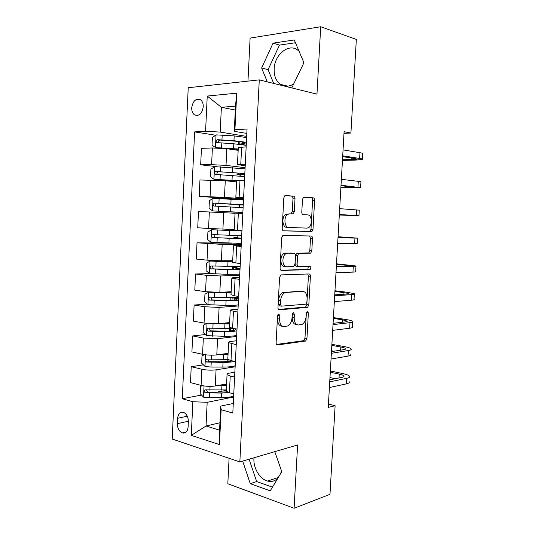 <?xml version="1.0" encoding="UTF-8"?>
<svg xmlns="http://www.w3.org/2000/svg" width="535" height="535" viewBox="0 0 535 535"><rect width="100%" height="100%" fill="white"/><g stroke="black" fill="none" stroke-linecap="round" stroke-linejoin="round"><path stroke-width="0.8" d="M278.762 313.971L277.538 315.844L276.113 342.647C276.127 344.159 276.622 344.928 277.591 344.941L305.639 341.042L306.943 338.528L308.367 312.935L307.164 311.417L306.301 313.129L306.114 316.459C305.746 320.338 304.395 322.979 302.041 324.391L298.65 324.979C295.728 324.839 294.243 322.391 294.203 317.643L294.384 314.252L293.401 312.627L292.23 314.46L292.043 317.857C291.675 321.789 290.284 324.484 287.857 325.942L284.272 326.577C281.216 326.444 279.665 323.949 279.604 319.094L279.792 315.63L278.762 313.971M299.072 51.26L297.694 50.076C288.719 42.907 274.401 54.784 274.154 68.928C273.96 75.916 276.053 81.059 280.44 84.349C284.52 86.964 288.933 86.844 293.682 83.988M191.717 107.802C191.657 111.093 192.593 113.46 194.539 114.905C199.107 116.463 202.009 113.768 203.253 106.819C203.32 103.543 202.39 101.182 200.478 99.737C195.857 98.159 192.934 100.847 191.717 107.802M281.484 470.8L280.701 473.495M277.912 478.123C275.017 481.092 271.566 482.068 267.567 481.059C259.769 479.126 253.249 468.092 253.924 458.361L253.964 457.779M294.992 198.839C294.986 197.295 294.511 196.412 293.568 196.178L285.55 195.502L284.827 195.703L283.804 197.937L282.192 228.238C282.212 229.789 282.701 230.665 283.67 230.846L311.952 231.568L313.002 229.321L314.607 200.418C314.6 198.926 314.159 198.064 313.269 197.836L303.479 197.248L302.482 199.441L301.793 212.061C301.8 213.585 302.262 214.441 303.178 214.649L307.739 214.91C311.972 214.836 312.634 225.536 308.548 227.689L307.01 228.124L288.766 227.449C284.352 227.656 283.443 216.762 287.703 214.374L289.495 213.86L293.26 213.853L294.303 211.606L294.992 198.839L292.966 198.786C292.959 197.248 292.478 196.365 291.542 196.131L285.048 195.583M229.087 458.281L227.816 483.747L294.103 508.25L297.6 444.959L239.847 461.926L259.281 79.875L316.974 94.153L320.699 26.75L356.337 39.409L350.913 133.048L344.092 131.704L328.263 407.409L335.117 405.711L328.457 404.079M294.103 508.25L329.981 494.327L335.117 405.711M281.323 274.896L280.781 275.057L279.578 277.498L277.986 307.431C277.999 308.956 278.494 309.758 279.457 309.825L307.585 307.331L308.809 304.903L310.394 276.327C310.387 274.863 309.946 274.067 309.056 273.953L281.323 274.896M280.079 267.955L281.684 237.834L282.794 235.5L311.156 236.002C312.045 236.176 312.493 236.998 312.493 238.483L311.811 250.795L310.715 253.088L298.697 253.416L297.574 255.75L297.119 264.076C297.132 265.581 297.594 266.397 298.517 266.524L309.925 266.269C311.096 267.059 311.143 268.162 310.066 269.587L281.557 270.456C280.587 270.329 280.099 269.493 280.079 267.955M188.099 427.057L188.353 421.6C188.273 417.079 186.708 414.016 183.659 412.405C180.228 411.602 178.215 413.562 177.633 418.276L177.386 423.66C177.466 428.221 179.058 431.304 182.161 432.909C185.531 433.671 187.511 431.725 188.099 427.057M239.847 461.926L172.21 439.028L188.226 87.74L259.281 79.875M219.932 422.77L206.035 426L219.571 430.173L220.754 406.098L221.142 409.736L232.805 413.04L247.05 129.035L234.925 129.704L234.27 131.329L235.507 106.137L221.383 107.308L220.186 132.071L246.675 136.398M221.142 409.736L219.424 444.558L191.276 435.383L192.861 401.731L207.179 402.313L233.608 396.997M201.514 395.071L182.274 398.729L192.861 401.731M182.274 398.729L194.606 131.904L205.58 131.302L207.239 96.059L236.724 93.17L234.925 129.704M320.699 26.75L250.112 38.099L247.959 81.126M343.998 133.355L350.913 133.048M207.179 402.313L206.035 426L191.276 435.383M235.313 110.056L221.383 107.308L207.239 96.059M216.782 166.673L200.672 164.807L201.448 148.335L212.388 147.968L226.827 148.717L238.162 150.322M200.672 164.807L211.599 164.66L226.017 165.395L245.11 167.669M239.707 199.348L199.201 196.365L199.963 179.974L225.268 180.763L236.597 181.867M199.201 196.365L224.459 197.361L243.552 198.793M209.345 211.947L208.556 228.478L197.729 227.776L198.492 211.465L235.039 213.258M208.556 228.478L234.236 229.528M231.488 243.218L197.027 242.803L222.172 244.388L241.252 244.589M197.027 242.803L196.265 259.04L207.052 260.157L221.37 260.833L232.692 260.699M209.727 273.579L195.563 273.994L206.329 275.311L220.634 275.973L239.713 275.351M195.563 273.994L194.807 290.151L205.547 291.689L219.838 292.344L231.153 291.722M207.379 304.107L194.111 305.037L204.831 306.769L219.103 307.411L238.175 305.973M194.111 305.037L193.362 321.12L204.056 323.066L218.307 323.702L229.622 322.598M205.34 334.542L192.667 335.933L203.34 338.08L217.578 338.702L236.644 336.455M192.667 335.933L191.918 351.943L202.564 354.297C207.359 355.2 212.094 355.407 216.789 354.912L228.097 353.334M203.394 364.863L191.229 366.689L201.855 369.237C206.637 370.207 211.372 370.407 216.06 369.839L235.126 366.796M191.229 366.689L190.48 382.625L201.086 385.381C205.861 386.43 210.589 386.624 215.277 385.976L226.586 383.923M233.287 403.464L220.754 406.098M234.852 372.193L229.682 373.055C227.522 373.437 226.646 373.965 227.047 374.647L230.231 376.038L234.611 377.088M236.43 340.768L231.254 341.41C229.094 341.691 228.224 342.106 228.632 342.654L236.236 344.68M238.015 309.19L232.839 309.604C230.679 309.792 229.809 310.093 230.224 310.507L237.868 312.112M239.606 277.464L234.424 277.652C232.27 277.739 231.401 277.919 231.822 278.2L239.506 279.384M241.205 245.585L233.434 245.732L241.158 246.495M243.585 198.117L235.828 197.388L243.612 197.509M245.197 165.857L237.46 164.519L245.284 164.205M246.829 133.429L234.27 131.329M226.265 390.369L215.873 392.342M228.057 361.152L223.924 361.774M215.652 135.228L194.606 131.904M226.258 390.503L226.225 391.225L229.401 392.743L233.768 393.88M227.836 358.717L227.803 359.313L231 360.583L235.387 361.553M229.415 326.785L229.395 327.246L232.611 328.269L237.018 329.072M231.006 294.691L234.23 295.795L238.657 296.423M232.605 262.444L240.302 263.615M236.289 267.854L236.35 266.724M234.21 230.037L241.954 230.645M241.285 243.9L237.513 243.378M237.794 237.734L236.958 237.794L237.767 237.894L237.894 235.667M241.947 230.739L238.162 230.398M235.046 213.117L242.816 213.438M243.525 199.254L239.72 199.147L239.687 199.709M239.011 213.264L239.058 212.382L236.396 212.094M239.305 207.466L239.433 204.898M236.664 180.469L244.482 180.215M240.864 176.129L240.937 174.651M238.289 147.66L246.153 146.824M220.186 132.071L205.58 131.302M242.435 144.644L242.455 144.263M219.571 430.173L219.424 444.558M236.724 93.17L235.507 106.137M242.669 461.096L250.266 483.66L270.222 490.842L281.798 471.689L274.783 451.66M291.789 87.921L303.933 62.702L294.263 39.944L273.064 43.141L261.642 67.958L267.266 81.848M303.699 63.197L303.626 61.973M249.089 459.211L256.673 481.553L272.455 487.151M256.673 481.553L250.266 483.66M295.454 42.746L279.471 45.107L268.075 69.664L273.686 83.44M279.471 45.107L273.064 43.141M268.075 69.664L261.642 67.958M277.772 314.854L277.605 318.766C277.665 323.615 279.223 326.103 282.273 326.243L282.56 326.29M297.072 324.718L296.664 324.651C293.742 324.511 292.257 322.07 292.21 317.329L292.398 313.644M276.535 344.433L303.666 340.681L304.97 338.173L306.388 312.56M278.541 309.431L305.605 307.05L306.829 304.622L308.407 276.113L307.739 273.994M280.387 304.468L281.41 306.147L305.759 304.188L306.889 302.409L307.083 298.891C307.07 294.203 305.619 291.709 302.743 291.408L286.105 292.418L284.566 292.879C282.253 294.357 280.922 296.999 280.581 300.81L280.387 304.468L278.381 304.181L279.41 305.853L281.102 306.1M301.827 291.294L302.743 291.408M278.381 304.181L278.575 300.53C278.916 296.724 280.246 294.089 282.56 292.612L300.75 291.154M298.289 266.504L296.51 266.323C295.594 266.196 295.126 265.38 295.113 263.882L295.561 255.57L296.691 253.242L308.715 252.921L309.818 250.634L310.494 238.349L309.531 235.962M280.848 270.202L307.745 269.473L308.448 266.303M287.455 253.282L285.911 253.737C281.45 256.024 282.179 267.259 286.733 266.784L293.802 266.49L294.959 264.116L295.414 255.763C295.407 254.252 294.932 253.416 294.003 253.269L285.443 253.108L283.891 253.557C279.43 255.844 280.166 267.052 284.72 266.584M292.157 253.108L294.003 253.269M285.443 253.108L291.99 253.095M290.819 213.94L292.284 211.526L292.966 198.786M289.495 213.86L285.67 214.288C281.417 216.668 282.326 227.535 286.74 227.335L288.766 227.449M283.323 230.772L309.946 231.441L311.002 229.207L312.6 200.364C312.594 198.873 312.146 198.017 311.263 197.789L303.666 197.154M202.357 385.668L200.551 386.437L200.204 393.76L203.594 397.157L209.506 397.793L221.316 397.706C226.914 397.632 231.026 397.07 233.661 396.034M217.959 385.488L226.519 385.314M222.025 384.752L226.559 384.491M226.285 389.955L205.5 389.868C203.855 390.456 203.768 391.426 205.226 392.784L221.543 393.058L228.893 392.603M227.087 391.914L207.861 392.342L206.47 390.436M349.174 381.729C349.689 382.612 348.766 383.321 346.399 383.862L329.406 387.547M330.356 370.976L342.387 373.483C346.359 374.333 348.726 375.256 349.495 376.259C350.017 377.115 349.087 377.804 346.72 378.319L329.734 381.85M329.848 379.823L342.059 377.329C343.664 376.981 344.293 376.526 343.945 375.951C343.443 375.282 341.878 374.674 339.25 374.105L330.282 372.226M335.258 378.72L329.975 377.583M204.564 354.658L202.009 355.835L201.662 363.191L205.065 366.475L210.991 367.057L222.827 367.077C228.432 367.063 232.551 366.629 235.173 365.786M228.733 361.493L227.796 360.436M217.899 354.758L228.03 354.698M221.951 354.19L228.064 354.023M227.776 360.898L227.85 359.366L206.971 359.112C205.346 359.701 205.239 360.67 206.637 362.028L223.055 362.409C228.091 362.409 231.956 362.068 234.671 361.392M232.264 360.864C230.03 361.479 226.713 361.787 222.313 361.787L209.085 361.667L207.961 359.727M206.764 323.454L203.474 325.099L203.119 332.489L206.537 335.646L224.339 336.308C229.956 336.348 234.076 336.047 236.697 335.405M216.387 323.829L229.555 323.936M220.995 323.441L229.582 323.414M233.213 330.597L233.32 328.396L208.456 328.209C206.851 328.798 206.717 329.774 208.055 331.125L224.573 331.62C230.19 331.667 234.31 331.386 236.931 330.77M234.517 328.617L235.5 329.185C236.035 330.463 232.143 331.105 223.817 331.118L210.489 330.864L209.459 328.864M210.181 292.157L208.617 292.244L204.938 294.21L204.584 301.64L208.021 304.676L225.857 305.391C231.488 305.492 235.614 305.318 238.229 304.876M208.617 292.244L231.087 293.033M216.635 292.411L231.107 292.658M238.61 297.279L226.238 297.701L209.947 297.159C208.356 297.754 208.202 298.724 209.486 300.068L226.091 300.677L238.463 300.222M238.55 298.523L234.785 297.681M234.738 300.048L234.825 298.303L237.005 299.038C237.56 299.981 233.675 300.402 225.335 300.302L211.907 299.914L210.977 297.848M234.825 298.303L232.163 297.721L232.016 300.255M350.786 354.357C351.314 355.093 350.392 355.675 348.024 356.103L331.045 359.018M331.887 344.346L343.958 346.519C347.951 347.248 350.331 348.031 351.107 348.867C351.642 349.576 350.719 350.131 348.352 350.539L331.372 353.301M331.466 351.629L343.671 349.676C345.276 349.409 345.898 349.041 345.543 348.559C345.035 348.011 343.463 347.489 340.822 347.001L331.827 345.376M334.027 351.221L331.519 350.753M352.692 321.963L352.404 326.865C352.939 327.46 352.03 327.915 349.663 328.229L332.69 330.369M333.419 317.603L345.543 319.435C349.542 320.057 351.936 320.692 352.732 321.354C353.267 321.916 352.358 322.344 349.99 322.638L333.017 324.618M333.091 323.314L345.296 321.916C346.894 321.722 347.509 321.435 347.155 321.06L342.407 319.783L333.372 318.412M354.33 294.17L354.03 299.266C354.578 299.707 353.668 300.028 351.308 300.229L334.342 301.586M334.963 290.759L347.128 292.25L354.357 293.728C354.906 294.143 353.996 294.437 351.635 294.618L334.669 295.815M334.723 294.879L346.921 294.029C348.519 293.916 349.134 293.715 348.766 293.441L334.93 291.341M232.638 261.762L210.108 261.067L206.416 263.18L206.062 270.643L209.506 273.559L227.388 274.328L239.767 274.201M210.108 261.067L232.625 261.983M240.148 266.577L211.439 265.962C209.867 266.564 209.7 267.533 210.924 268.871L227.622 269.593L240.001 269.526M240.054 268.456L235.474 267.674L236.309 267.46M236.263 269.352L236.323 268.249L238.523 268.757C239.098 269.359 235.206 269.56 226.853 269.346L213.799 268.904L213.338 268.817L212.522 266.671M236.323 268.249L232.404 267.547L236.33 267.159M355.976 266.256L355.661 271.546C356.223 271.84 355.32 272.027 352.953 272.114L336 272.683M336.508 263.802L355.989 265.989C356.551 266.256 355.648 266.417 353.287 266.477L336.334 266.891M336.368 266.316L350.392 265.708L336.488 264.156M240.416 230.846L211.606 229.742L207.901 232.009L207.547 239.499L211.004 242.288L241.312 243.392M211.606 229.742L241.934 231.026M238.135 230.445L237.279 230.344M240.422 230.766L234.952 230.17M241.7 235.728L212.943 234.618C211.392 235.226 211.198 236.196 212.375 237.527L241.546 238.69M241.573 238.249L237.767 237.894M237.801 238.51L237.828 238.055L228.385 238.236L215.304 237.68L214.769 237.573L214.1 235.3M237.828 238.055L233.882 237.654L237.801 237.607M243.485 200.01L213.111 198.271L209.392 200.685L209.031 208.215L212.509 210.877L242.863 212.428M212.509 210.877L236.39 212.241M242.863 212.529L239.038 212.382M243.251 204.731L214.455 203.126C212.923 203.741 212.709 204.711 213.833 206.035L243.104 207.714M239.419 205.065L235.514 204.738L239.499 204.544M243.238 204.985L239.426 204.992M213.833 206.035L216.22 206.182C214.93 204.818 215.177 203.855 216.963 203.287L239.486 204.811M245.05 168.846L214.622 166.646L210.89 169.214L210.529 176.777L214.02 179.312L236.664 180.569M214.02 179.312L236.651 180.75M244.809 173.594L215.973 171.481C214.455 172.109 214.227 173.079 215.297 174.39L244.662 176.59M240.91 175.233L237.012 174.557L241.004 174.33L241.051 173.407M244.769 174.49L240.101 174.731L240.924 174.978M217.558 174.577C216.474 173.186 216.782 172.243 218.481 171.755L231.608 172.564C240.008 173.139 243.886 173.648 243.258 174.102L241.004 174.33M246.622 137.542L234.203 135.903L216.147 134.874L212.395 137.589L212.027 145.192L215.538 147.6L238.229 148.991M215.538 147.6L238.209 149.325M246.381 142.31L233.962 140.732L217.498 139.688C216 140.324 215.759 141.293 216.775 142.598L233.815 143.781L246.227 145.319M246.301 143.855L241.546 144.524M238.617 144.189L242.529 143.708L242.609 142.116M218.868 142.771C218.046 141.36 218.427 140.458 220.005 140.07L233.16 140.999C241.573 141.695 245.451 142.437 244.803 143.24L242.529 143.708M357.627 238.229L357.306 243.713L337.665 243.652M338.066 236.737L357.634 238.128L338 237.834M338.013 237.627L352.017 237.854L338.06 236.865M339.31 215.003L358.952 215.759L339.344 214.495M358.952 215.719L359.279 210.155L339.678 208.65M339.337 214.588L353.327 215.485L339.317 214.943M340.875 187.738L360.603 187.691L341.022 185.21M360.617 187.471L360.938 182.06C361.526 181.867 360.643 181.626 358.283 181.338L341.357 179.339M340.996 185.678L354.966 187.424L340.895 187.444M342.447 160.353L354.832 160.159L362.262 159.497C362.864 159.183 361.981 158.828 359.627 158.454L342.714 155.792M362.289 159.109L362.596 153.846C363.198 153.498 362.322 153.124 359.961 152.716L343.049 149.894M342.661 156.641L354.825 158.534C356.417 158.788 357.012 159.029 356.618 159.243L342.48 159.831M226.827 148.717L226.017 165.395M225.268 180.763L224.459 197.361M223.717 212.649L222.914 229.174M222.172 244.388L221.37 260.833M220.634 275.973L219.838 292.344M219.103 307.411L218.307 323.702M217.578 338.702L216.789 354.912M216.06 369.839L215.277 385.976M230.231 376.038L229.401 392.743M201.855 369.237L201.086 385.381M203.34 338.08L202.564 354.297M231.836 343.798L231 360.583M204.831 306.769L204.056 323.066M233.454 311.397L232.611 328.269M206.329 275.311L205.547 291.689M235.072 278.842L234.23 295.795M207.834 243.706L207.052 260.157M236.704 246.12L235.855 263.153M238.342 213.238L237.486 230.358M210.864 180.034L210.074 196.646M239.988 180.188L239.132 197.395M212.388 147.968L211.599 164.66M241.639 146.978L240.777 164.265M188.36 421.239L177.386 423.66M187.283 416.21L177.633 418.276M277.605 318.766L279.604 319.094M292.398 313.945L294.384 314.252M292.21 317.329L294.203 317.643M306.388 312.634L308.367 312.935M304.97 338.173L306.943 338.528M303.365 340.775L305.338 341.136M276.956 344.821L277.591 344.941M277.785 315.316L279.792 315.63M308.407 276.113L310.394 276.327M306.829 304.622L308.809 304.903M305.217 307.164L307.204 307.444M278.996 309.752L279.457 309.825M284.098 292.157L286.105 292.418M278.575 300.53L280.581 300.81M310.494 238.349L312.493 238.483M309.818 250.634L311.811 250.795M308.207 253.068L310.206 253.236M297.233 253.088L299.239 253.256M295.561 255.57L297.574 255.75M295.113 263.882L297.119 264.076M307.745 269.473L309.738 269.68M292.284 211.526L294.303 211.606M311.263 197.789L313.269 197.836M312.6 200.364L314.607 200.418M311.002 229.207L313.002 229.321M309.39 231.601L311.397 231.722M291.542 196.131L293.568 196.178M204.042 385.949L203.507 397.07M221.543 393.058L221.316 397.706M221.918 385.474L221.691 390.122M209.733 393.131L209.506 397.793M210.061 386.364L209.874 390.189M207.861 392.342L205.353 392.817M346.399 383.862L346.72 378.319M339.023 377.951L339.25 374.105M205.534 354.792L204.979 366.388M223.055 362.409L222.827 367.077M228.98 361.466L229.047 360.035M223.429 354.785L223.202 359.46M211.218 362.369L210.991 367.057M211.566 355.186L211.358 359.406M209.332 361.7L206.831 362.068M207.032 323.488L206.45 335.565M224.573 331.62L224.339 336.308M230.491 330.931L230.612 328.577M224.947 323.956L224.713 328.65M212.709 331.466L212.482 336.167M213.077 323.856L212.856 328.49M210.817 330.911L208.316 331.178M208.523 292.297L207.934 304.596M226.091 300.677L225.857 305.391M226.472 292.986L226.238 297.701M214.214 300.409L213.98 305.137M214.582 292.685L214.354 297.42M212.308 299.981L209.8 300.142M348.024 356.103L348.352 350.539M340.641 350.164L340.822 347.001M349.663 328.229L349.99 322.638M342.26 322.264L342.407 319.783M351.308 300.229L351.635 294.618M343.891 294.243L343.992 292.458M210.014 261.12L209.419 273.485M227.622 269.593L227.388 274.328M233.548 269.433L233.628 267.828M228.004 261.862L227.77 266.604M215.719 269.212L215.491 273.96M216.093 261.448L215.866 266.209M213.799 268.904L211.298 268.965M352.953 272.114L353.287 266.477M345.523 266.102L345.59 265.012M211.512 229.803L210.917 242.221M229.161 238.363L228.926 243.117M235.086 238.47L235.119 237.808M235.467 230.766L235.487 230.338M229.542 230.598L229.308 235.36M217.23 237.861L217.003 242.636M217.611 230.063L217.377 234.845M215.304 237.68L212.796 237.634M213.017 198.331L212.422 210.81M230.705 206.985L230.465 211.766M236.758 204.745L236.778 204.363M231.087 199.18L230.852 203.962M218.755 206.363L218.521 211.164M219.129 198.532L218.902 203.333M216.963 203.287L214.455 203.126M214.528 166.713L213.926 179.252M232.25 175.46L232.016 180.262M238.262 174.43L238.329 173.093M232.638 167.615L232.404 172.424M220.28 174.718L220.052 179.539M220.661 166.846L220.427 171.675M218.481 171.755L215.973 171.481M216.046 134.94L215.445 147.54M233.815 143.781L233.574 148.603M239.774 143.982L239.887 141.675M234.203 135.903L233.962 140.732M221.818 142.919L221.584 147.76M222.199 135.007L221.965 139.856M220.005 140.07L217.498 139.688M354.611 243.88L354.946 238.222M347.168 237.841L347.188 237.453M356.277 215.525L356.611 209.84M357.948 187.049L358.283 181.338M350.091 187.558L350.137 186.668M359.627 158.454L359.961 152.716M351.709 159.677L351.803 158.066M287.763 86.175L280.44 84.349M197.709 115.473L194.539 114.905M278.3 477.481L267.567 481.059M227.047 374.647L226.225 391.225M228.632 342.654L227.803 359.313M230.224 310.507L229.395 327.246M231.822 278.2L230.993 295.019M233.434 245.732L232.598 262.632M235.052 213.104L234.21 230.09M236.677 180.315L235.828 197.388M238.309 147.366L237.46 164.519M186.287 431.946L182.161 432.909M303.666 340.681L305.639 341.042M305.605 307.05L307.585 307.331M282.56 292.612L284.566 292.879M308.715 252.921L310.715 253.088M296.691 253.242L298.697 253.416M308.073 269.379L310.066 269.587M283.891 253.557L285.911 253.737M291.234 213.766L293.26 213.853M285.67 214.288L287.703 214.374M309.946 231.441L311.952 231.568M207.687 392.322L205.226 392.784M343.905 376.573L343.945 375.951M209.085 361.667L206.637 362.028M235.467 329.848L235.5 329.185M229.375 328.617L229.254 331.018M210.489 330.864L208.055 331.125M236.985 299.526L237.005 299.038M230.906 297.741L230.779 300.302M211.907 299.914L209.486 300.068M345.516 349.074L345.543 348.559M347.128 321.461L347.155 321.06M232.404 267.547L232.31 269.439M213.331 268.817L210.924 268.871M233.882 237.654L233.842 238.436M234.25 230.224L234.23 230.725M214.769 237.573L212.375 237.527M235.534 204.283L235.514 204.738M237.085 172.972L237.012 174.557M216.822 174.55L215.297 174.39M238.65 141.514L238.516 144.182M244.803 143.24L244.823 142.798M217.772 142.751L216.775 142.598"/></g></svg>
